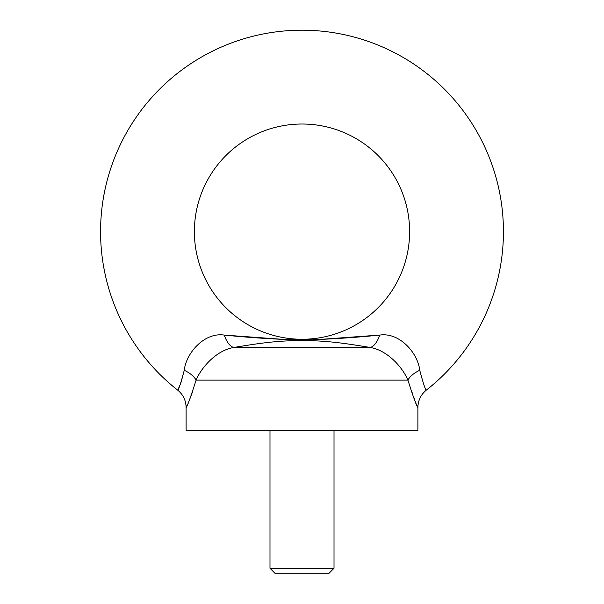 <?xml version="1.0" encoding="UTF-8"?>
<svg xmlns="http://www.w3.org/2000/svg" width="604" height="604" viewBox="0 0 604 604"><rect width="100%" height="100%" fill="white"/><g stroke="black" fill="none" stroke-linecap="round" stroke-linejoin="round"><path stroke-width="0.45" stroke-dasharray="3.02 2.27" d="M334.012 430.312L269.988 430.312L334.012 430.312M417.892 430.312L186.107 430.312M192.661 391.498L196.089 380.112C201.223 367.67 216.353 350.207 234.058 347.428C259.546 343.223 276.36 340.716 301.774 340.497C327.459 340.679 344.288 343.2 369.942 347.428C387.745 350.237 402.808 367.753 407.911 380.112L417.077 405.752M187.006 405.571L189.694 399.38M426.341 390.116C425.427 390.018 423.223 383.412 419.75 370.297C417.877 353.098 399.659 332.064 379.765 335.084A22.076 9.249 99.8 0 1 369.942 347.428L234.058 347.428A22.076 9.249 80.2 0 1 224.235 335.084C204.439 332.087 186.115 352.993 184.25 370.297A22.076 12.163 17.1 0 1 196.089 380.112L407.911 380.112A22.076 12.163 -17.1 0 1 419.75 370.297M312.404 339.961L291.234 339.954M181.102 382.181L180.966 382.574M180.151 384.657L179.796 385.526M179.192 386.907L179.011 387.3M178.203 389.014L177.659 390.116M334.012 568.281L269.988 568.281M275.507 573.8L328.493 573.8"/><path stroke-width="0.91" d="M100.566 231.634A201.434 201.434 0 0 0 177.659 390.116C178.573 390.018 180.777 383.412 184.25 370.297C186.123 353.098 204.341 332.064 224.235 335.084C249.505 337.636 275.401 339.312 301.932 340.105C328.47 339.32 354.412 337.644 379.765 335.084C399.561 332.087 417.885 352.993 419.75 370.297C423.223 383.397 425.42 390.003 426.341 390.116A201.434 201.434 0 0 0 302 30.2A201.434 201.434 0 0 0 100.566 231.634M194.382 231.634A107.618 107.618 0 0 0 302 339.252A107.618 107.618 0 0 0 409.618 231.634A107.618 107.618 0 0 0 302 124.016A107.618 107.618 0 0 0 194.382 231.634M334.012 568.281L328.493 573.8L275.507 573.8L269.988 568.281L334.012 568.281L334.012 430.312M269.988 568.281L269.988 430.312M177.659 390.116C183.133 394.608 185.949 400.399 186.107 407.481L186.107 430.312L417.892 430.312L417.892 407.481C416.798 406.703 413.468 397.583 407.911 380.112C402.777 367.67 387.647 350.207 369.942 347.428C344.454 343.223 327.64 340.716 302.226 340.497C276.541 340.679 259.712 343.2 234.058 347.428C216.255 350.237 201.192 367.753 196.089 380.112C190.524 397.591 187.202 406.719 186.107 407.481L187.006 405.571M189.694 399.38L192.661 391.498M417.077 405.752L417.892 407.481C418.051 400.399 420.867 394.608 426.341 390.116M378.315 335.175L312.404 339.961M291.234 339.954L224.235 335.084A22.076 9.249 80.2 0 0 234.058 347.428L369.942 347.428A22.076 9.249 99.8 0 0 379.765 335.084M419.75 370.297A22.076 12.163 162.9 0 0 407.911 380.112L196.089 380.112A22.076 12.163 -162.9 0 0 184.25 370.297L181.102 382.181M180.966 382.574L180.151 384.657M179.796 385.526L179.192 386.907M179.011 387.3L178.203 389.014"/></g></svg>
